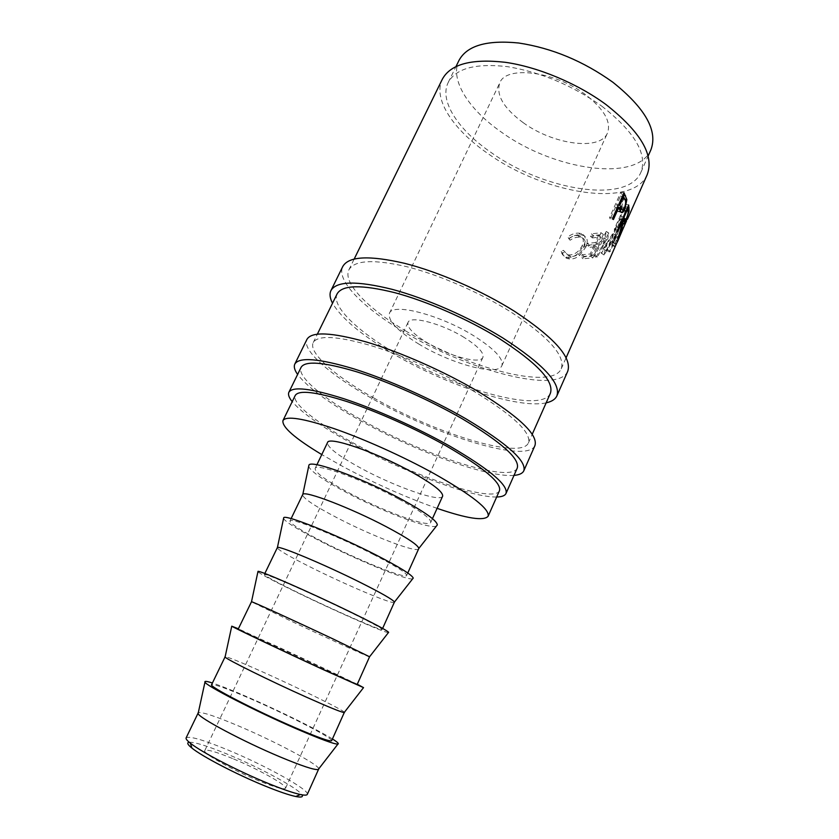 <?xml version="1.0" encoding="UTF-8"?>
<svg xmlns="http://www.w3.org/2000/svg" width="839" height="839" viewBox="0 0 839 839"><rect width="100%" height="100%" fill="white"/><g stroke="black" fill="none" stroke-linecap="round" stroke-linejoin="round"><path stroke-width="0.63" stroke-dasharray="4.2 3.15" d="M189.205 742.242C194.91 742.064 207.642 746.049 227.39 754.188C259.566 767.444 298.17 788.293 301.967 794.816M307.284 794.397C310.126 790.17 265.397 765.462 227.956 750.014C203.164 739.799 189.215 735.761 186.122 737.89M546.147 402.846C518.062 409.222 445.268 384.765 392.306 353.292C361.368 334.992 341.442 318.306 332.527 303.225M567.699 371.362C557.757 394.76 465.813 369.8 402.793 331.206C363.077 307.651 335.852 280.299 342.784 266.487M514.024 475.377C487.354 477.779 414.602 451.078 360.34 420.612C328.647 402.888 307.735 387.503 297.614 374.456M534.925 445.614C527.165 463.977 435.672 435.294 371.079 397.99C330.44 375.096 301.516 350.146 306.969 339.323M523.263 122.714C503.641 108.241 495.818 94.954 499.782 82.851C506.032 65.327 554.715 71.126 585.465 94.608C604.143 109.217 611.463 122.033 607.457 133.065C600.116 151.23 553.027 144.528 523.263 122.714M419.007 344.179C397.634 331.069 387.775 320.771 389.443 313.283C392.327 302.501 440.328 314.814 474.087 335.999C494.622 349.087 503.882 358.987 501.858 365.71C497.821 376.617 451.382 363.958 419.007 344.179M318.768 768.839C318.799 764.612 275.182 741.477 239.157 726.217C215.833 716.338 202.209 711.818 198.308 712.668M332.443 738.97C318.631 730.245 280.855 711.566 249.718 697.943C233.389 690.791 220.951 685.809 212.403 682.998M331.657 740.69C333.576 738.488 288.606 715.363 251.815 699.338C227.463 688.735 214.05 683.858 211.585 684.708M344.389 712.29C343.057 709.909 299.492 688.452 264.348 672.7C241.705 662.548 228.648 657.22 225.167 656.685M357.288 684.236L238.36 628.778M357.141 684.561C358.117 684.435 312.895 662.936 276.776 646.313L238.213 629.103M369.695 656.895C370.219 657.776 324.871 637.074 289.088 620.157L251.333 601.699M388.394 632.616C384.682 632.826 336.512 611.6 298.978 593.404C274.877 581.721 261.181 574.505 257.919 571.768M347.273 610.813C370.051 621.94 381.672 628.17 382.133 629.481C382.206 631.358 336.743 611.442 301.285 594.243C277.835 582.853 265.512 576.288 264.327 574.547C263.027 572.198 309.927 592.617 347.273 610.813M394.456 602.339C394.089 605.181 348.51 586.031 313.377 568.548C290.147 556.981 278.087 550.017 277.206 547.657M412.662 578.795C407.618 580.808 359.585 561.176 322.952 542.529C299.544 530.605 286.403 522.624 283.54 518.586M373.303 554.411C395.609 565.968 406.726 572.974 406.663 575.439C405.856 579.235 360.183 560.851 325.364 543.095C302.344 531.339 290.546 523.987 289.958 521.019C289.549 516.876 336.701 535.565 373.303 554.411M418.755 548.8C417.528 553.53 371.74 535.89 337.247 517.862C314.436 505.927 302.889 498.188 302.596 494.632M436.448 526.043C430.124 529.745 382.259 511.612 346.507 492.545C323.781 480.411 311.164 471.717 308.658 466.453M398.819 499.111C420.675 511.066 431.309 518.827 430.743 522.403C429.096 528.046 383.203 511.14 349.014 492.86C326.413 480.747 315.118 472.619 315.118 468.487C315.569 462.614 362.951 479.646 398.819 499.111M442.614 496.248C440.559 502.792 394.571 486.61 360.686 468.068C338.295 455.787 327.241 447.292 327.525 442.583M437.109 508.361C406.454 497.558 375.19 483.694 343.329 466.778L321.777 454.581M499.478 490.679C494.213 503.861 413.008 476.143 354.341 443.558C317.656 423.59 291.332 403.087 295.244 395.442M601.878 106.217C634.724 132.017 647.718 154.072 640.87 172.404C627.467 204.129 544.637 190.526 492 153.118C458.87 130.653 438.87 101.194 448.173 82.537C455.881 68.368 475.608 63.061 507.333 66.638C540.652 72.091 572.167 85.274 601.878 106.217M650.896 149.835C636.948 182.787 554.034 170.139 501.806 132.415C468.928 109.794 449.358 79.736 459.017 60.356M232.466 758.487C215.98 751.754 206.751 749.133 204.768 750.632C202.126 753.023 232.613 770.202 258.852 780.857C275.087 787.391 283.981 789.877 285.533 788.293C287.609 785.493 257.699 768.839 232.466 758.487M464.177 337.467C441.838 323.508 410.04 315.275 407.995 322.47C406.842 327.357 413.344 334.174 427.512 342.92C449.243 356.25 480.338 364.64 482.897 357.393C484.208 352.841 477.968 346.192 464.177 337.467M496.667 496.992C471.675 497.684 403.339 471.812 351.908 443.485C322.166 427.156 302.26 413.208 292.203 401.65M517.254 468.078C510.794 483.757 424.45 455.514 362.784 420.57C324.106 399.144 296.471 376.47 301.117 367.293M373.565 397.843C434.717 433.197 521.218 460.244 528.402 442.919C531.569 432.767 513.678 415.714 474.727 391.782C442.898 372.956 401.629 354.698 369.548 345.186C336.502 335.915 317.729 335.055 313.23 342.585C308.102 352.737 335.191 376.197 373.565 397.843M550.384 393.281C541.816 413.784 455.021 389.107 394.865 352.936C357.089 330.87 331.069 305.878 337.131 293.839M626.502 220.94L617.168 238.045C614.4 244.957 613.676 247.862 615.029 246.739L616.707 243.509M604.164 254.815L606.524 239.566L597.515 256.965L596.141 257.279L608.674 233.179L605.947 250.567L619.675 228.239L610.362 251.333L609.45 251.983L616.13 235.298L604.164 254.815L601.479 253.21L613.319 233.756L616.13 235.298M592.344 237.919L600.776 237.07L597.567 244.254L589.146 245.051L588.087 247.432L596.498 246.656L592.47 255.685L584.08 256.377L583.011 258.769L592.879 257.877L603.346 234.417L593.404 235.539L592.344 237.919L590.341 236.231L591.411 233.85L593.404 235.539M569.041 238.654L570.132 240.237C573.352 237.961 576.498 236.944 579.56 237.175L581.238 237.447C585.202 238.8 586.136 242.062 584.07 247.243C580.819 253.472 576.351 256.587 570.677 256.598L569.157 256.325L564.846 251.952L562.518 253.074C563.263 255.947 564.993 257.804 567.72 258.622L569.608 258.957C572.953 259.303 576.32 258.097 579.707 255.339L585.863 247.065C588.422 240.803 587.363 236.839 582.686 235.161L580.504 234.815C576.739 234.532 572.922 235.811 569.041 238.654L567.699 237.018L568.737 238.601C571.894 236.315 574.967 235.287 577.945 235.507L579.529 235.759C583.399 237.091 584.28 240.353 582.182 245.565C578.941 251.794 574.568 254.93 569.052 254.951L567.604 254.699L563.43 250.337L561.155 251.469C561.847 254.364 563.525 256.21 566.189 257.007L567.972 257.321C571.223 257.657 574.505 256.44 577.84 253.672L583.923 245.387C586.513 239.094 585.528 235.119 580.966 233.473L578.889 233.148C575.239 232.875 571.506 234.165 567.699 237.018M405.394 330.755C465.058 367.325 551.989 390.838 561.228 368.793C565.58 355.977 548.874 337.1 511.087 312.139C480.16 292.643 439.384 274.888 407.156 266.781C373.89 259.094 354.478 260.09 348.919 269.78C342.406 282.743 367.902 308.479 405.394 330.755M647.184 174.701C632.795 208.523 544.899 193.956 489.074 154.366C453.857 130.527 432.4 99.128 442.342 79.191M570.132 240.237L568.737 238.601M579.56 237.175L577.945 235.507M584.07 247.243L582.182 245.565M570.677 256.598L569.052 254.951M564.846 251.952L563.43 250.337M562.518 253.074L561.155 251.469M569.608 258.957L567.972 257.321M579.707 255.339L577.84 253.672M585.863 247.065L583.923 245.387M580.504 234.815L578.889 233.148M600.776 237.07L598.522 235.381L590.341 236.231M598.522 235.381L595.312 242.586L587.143 243.362L586.073 245.743L588.087 247.432M597.567 244.254L595.312 242.586M589.146 245.051L587.143 243.362M596.498 246.656L594.232 244.988L586.073 245.743M594.232 244.988L590.195 254.018L582.056 254.71L580.987 257.101L583.011 258.769M592.47 255.685L590.195 254.018M584.08 256.377L582.056 254.71M592.879 257.877L590.562 256.22L580.987 257.101M590.562 256.22L601.049 232.739L591.411 233.85M603.346 234.417L601.049 232.739M601.479 253.21L603.902 254.92M597.515 256.965L595.05 255.318L604.028 237.919L606.524 239.566M604.028 237.919L601.227 253.326M595.05 255.318L593.718 255.622L596.141 257.279M610.362 251.333L607.467 249.823L616.843 226.698L603.272 248.973L606.209 231.533L608.674 233.179M606.209 231.533L593.718 255.622M606.398 231.47L608.873 233.127M603.272 248.973L605.947 250.567M616.717 226.792L619.539 228.334M616.843 226.698L619.675 228.239M607.467 249.823L606.587 250.452L609.45 251.983M613.319 233.756L606.587 250.452M617.168 238.045L614.242 236.556C611.432 243.509 610.677 246.435 611.956 245.345L624.289 218.035L614.242 236.556M615.375 246.205L612.281 244.841M623.241 227.768L620.052 226.561M626.775 220.426L623.723 219.073M619.822 227.547L613.152 242.712C612.061 243.813 612.68 241.517 614.997 235.832L623.094 220.73L619.822 227.547L622.821 228.722M613.424 242.293L616.225 244.097C615.081 245.229 615.658 242.964 617.965 237.29L626.219 222.041M617.326 242.083L616.508 243.656M618.186 236.934L614.966 235.801L617.965 237.29M622.59 221.611L625.674 222.975M617.535 230.106L614.295 229.173L625.433 204.108L625.873 210.044L622.947 218.78C621.269 222.576 620.325 223.709 620.136 222.188L614.872 237.091L618.081 238.266M628.002 210.746L625.873 210.044M625.8 219.797L622.947 218.78M622.716 222.01L620 221.15M623.073 220.709L619.843 219.724L614.872 237.091M622.234 219.524L619.685 218.769L619.843 219.724M619.685 218.769L614.536 230.347L617.777 231.323M614.295 229.173L614.536 230.347M628.673 205.01L625.433 204.108M621.122 218.612L621.248 219.692C621.374 220.72 621.972 220.049 623.041 217.7C624.51 214.186 625.097 211.732 624.824 210.337L624.531 207.873L620.829 216.2L621.122 218.612L622.444 219.042M626.261 218.811L623.041 217.7M623.377 216.955L620.829 216.2M627.069 208.617L624.531 207.873M612.659 218.171L609.513 217.584L620.87 192.152L622.653 195.749M622.999 196.599L623.629 198.885L621.185 209.121M624.751 199.137L623.629 198.885M623.996 208.565L621.73 207.978M620.178 210.788L617.892 211.543L615.501 207.17L610.257 218.916L613.424 219.545M621.112 212.288L617.892 211.543M617.399 207.537L615.501 207.17M609.513 217.584L610.257 218.916M624.006 192.697L620.87 192.152M618.123 207.673L619.329 209.079M619.927 208.827L621.321 206.719C622.653 203.143 622.79 200.521 621.741 198.864L620.43 196.116L616.665 204.569L617.724 206.803M624.541 207.516L621.321 206.719M618.563 204.926L616.665 204.569M622.328 196.473L620.43 196.116M627.645 207.327L625.863 206.793M628.054 211.365L624.824 210.337M619.224 208.88L616.046 208.24M624.929 199.535L621.741 198.864M389.443 313.283L499.782 82.851M382.133 629.481L382.626 628.411M406.663 575.439L407.775 572.995M430.743 522.403L432.442 518.638M640.87 172.404L648.117 156.085M407.995 322.47L204.768 750.632M528.402 442.919L532.209 434.308M561.228 368.793L566.094 357.813M348.919 269.78L354.205 258.999M313.23 342.585L317.373 334.132M482.897 357.393L285.533 788.293M448.173 82.537L456.007 66.501M315.118 468.487L316.901 464.764M289.958 521.019L291.123 518.607M264.327 574.547L264.841 573.488M501.858 365.71L607.457 133.065M579.529 235.759L581.238 237.447M567.604 254.699L569.157 256.325M566.189 257.007L567.72 258.622M580.966 233.473L582.686 235.161M611.956 245.345L615.029 246.739M624.048 218.497L627.121 219.808M613.487 242.408L614.662 239.755M623.094 220.73L624.289 218.035M613.152 242.712L616.225 244.097M622.853 221.15L625.758 222.398M620.136 222.188L623.367 223.268M623.01 220.279L621.248 219.692M617.598 211.166L620.818 211.921"/><path stroke-width="1.26" d="M301.967 794.816C303.361 797.029 301.295 797.595 295.758 796.494C288.889 795.047 278.569 791.513 264.809 785.902C236.64 774.439 202.157 756.463 191.911 748.073C187.517 744.539 186.615 742.588 189.205 742.242M198.308 712.668L186.122 737.89C185.681 738.834 187.107 740.606 190.411 743.218C201.213 751.985 237.857 771.041 267.725 783.227C282.313 789.205 293.231 792.97 300.456 794.533C304.567 795.382 306.843 795.33 307.284 794.397L318.768 768.839M332.527 303.225C329.874 298.181 329.349 293.954 330.954 290.546C336.439 281.034 356.785 280.614 392.002 289.308C426.149 298.39 469.651 317.446 502.75 337.918C543.064 363.99 561.102 383.318 556.876 395.893C555.292 399.312 551.716 401.629 546.147 402.846M330.954 290.546L342.784 266.487C348.636 256.22 369.212 255.161 404.492 263.299C438.692 271.899 482.016 290.776 514.81 311.489C554.705 337.907 572.334 357.865 567.699 371.362L556.876 395.893M297.614 374.456C294.541 370.125 293.619 366.653 294.825 364.042C299.166 356.848 318.82 358.452 353.785 368.835C387.765 379.448 431.812 399.049 465.876 418.787C507.459 443.747 526.766 461.083 523.798 470.815C522.571 473.416 519.32 474.937 514.024 475.377M294.825 364.042L306.969 339.323C311.709 331.342 331.604 332.254 366.643 342.071C400.685 352.16 444.555 371.572 478.293 391.572C519.435 416.899 538.313 434.917 534.925 445.614L523.798 470.815M198.077 712.909L198.119 713.528C198.497 717.639 242.859 741.319 279.901 756.83C301.736 765.934 314.51 770.171 318.233 769.531L318.736 769.174M212.403 682.998C206.803 681.195 204.328 680.901 204.968 682.117C205.555 685.484 255.224 711.021 296.23 728.745C320.33 739.128 334.226 744.245 337.897 744.099C339.239 743.805 337.425 742.096 332.443 738.97M225.167 656.685L211.585 684.708C208.397 686.155 254.72 710.214 293.65 727.035C317.404 737.261 330.073 741.812 331.657 740.69L344.389 712.29M224.957 656.769L225.083 657.042C225.88 659.066 270.703 681.237 307.263 697.545C328.898 707.183 341.2 712.185 344.168 712.573L344.462 712.489M238.36 628.778L231.753 626.177C232.802 627.247 282.974 651.106 323.435 669.7L363.528 687.623L357.288 684.236M369.569 656.769L334.069 639.433C297.992 622.36 252.717 601.699 251.511 601.72L238.213 629.103C235.99 628.61 282.607 650.812 320.729 668.347L357.141 684.561L369.569 656.769L388.394 632.616M257.919 571.768L258.003 571.369C259.492 570.205 310.178 592.376 350.104 611.83C373.774 623.398 386.622 630.215 388.646 632.291M264.841 573.488L277.415 547.5C279.009 545.476 324.745 564.637 360.351 582.476C381.609 593.152 392.967 599.686 394.445 602.066L382.626 628.411M283.54 518.586L283.729 517.673C285.648 514.317 336.838 534.81 376.25 555.103C399.71 567.248 412.033 574.904 413.239 578.071L412.662 578.795M291.123 518.607L302.816 494.36C304.788 490.385 350.975 508.046 386.118 526.63C407.188 537.82 418.084 545.098 418.829 548.454L407.775 572.995M308.658 466.453L308.951 465.058C311.279 459.552 362.983 478.366 401.881 499.488C425.121 512.199 436.941 520.673 437.329 524.92L436.448 526.043M316.901 464.764L327.525 442.583C328.385 435.871 375.882 452.095 411.393 471.854C433.029 484.009 443.432 492.136 442.614 496.248L432.442 518.638M321.777 454.581C294.783 438.294 281.841 426.957 282.953 420.58C286.162 415.651 303.183 418.315 334.006 428.593C363.958 438.933 403.129 456.531 433.91 473.532C471.812 495.041 489.882 509.283 488.12 516.247C483.946 521.197 466.945 518.565 437.109 508.361M282.953 420.58L295.244 395.442C298.81 389.778 316.041 391.813 346.947 401.556C376.963 411.425 415.976 428.855 446.463 446.086C483.977 467.942 501.649 482.813 499.478 490.679L488.12 516.247M456.007 66.501L459.017 60.356C466.998 45.61 486.882 39.832 518.659 42.999C551.989 48.064 583.378 61.142 612.848 82.232C645.369 108.283 658.059 130.821 650.896 149.835L648.117 156.085M292.203 401.65C288.962 397.634 287.861 394.487 288.899 392.222C292.664 386.192 310.986 388.363 343.875 398.724C375.83 409.222 417.444 427.827 449.882 446.18C489.651 469.4 508.361 485.152 506.011 493.458C504.942 495.713 501.827 496.887 496.667 496.992M288.899 392.222L301.117 367.293C305.26 360.508 323.812 362.018 356.774 371.824C388.793 381.829 430.239 400.255 462.362 418.85C501.722 442.426 520.023 458.839 517.254 468.078L506.011 493.458M317.373 334.132L337.131 293.839C342.333 284.851 361.546 284.463 394.739 292.664C426.925 301.232 467.858 319.145 499.09 338.432C537.254 363.056 554.348 381.336 550.384 393.281L532.209 434.308M624.006 192.697L626.838 199.619L624.961 208.806C623.482 212.12 622.192 213.284 621.112 212.288L618.668 207.778L613.424 219.545L612.659 218.171L624.006 192.697M628.673 205.01L629.093 211.113L626.156 219.923C624.489 223.709 623.555 224.821 623.367 223.268L618.081 238.266L623.073 220.709L622.926 219.724L617.777 231.323L617.535 230.106L628.673 205.01M566.094 357.813L626.502 220.94M354.205 258.999L442.342 79.191C450.522 64.131 471.487 58.51 505.246 62.296C537.799 66.9 577.242 83.365 605.915 104.487C640.713 131.912 654.472 155.32 647.184 174.701L627.425 219.315M622.821 228.722L617.326 242.083M617.903 240.824L622.989 228.785M629.093 211.113L628.002 210.746M622.926 219.724L622.234 219.524M624.352 219.64L624.478 220.772C624.604 221.8 625.191 221.15 626.261 218.811C627.729 215.287 628.327 212.802 628.054 211.365L627.761 208.817L624.069 217.154L624.352 219.64L622.444 219.042M624.069 217.154L623.377 216.955M627.761 208.817L627.069 208.617M622.653 195.749L622.999 196.599M626.838 199.619L624.751 199.137M624.961 208.806L623.996 208.565M621.185 209.121L620.178 210.788M618.668 207.778L617.399 207.537M617.724 206.803L618.123 207.673M619.329 209.079L619.927 208.827M621.101 207.904L621.814 209.268C622.517 210.39 623.429 209.813 624.541 207.516C625.873 203.919 625.999 201.255 624.929 199.535L623.597 196.704L619.822 205.167L621.101 207.904L617.913 207.223M619.822 205.167L618.563 204.926M623.597 196.704L622.328 196.473M629.093 207.778L627.645 207.327M625.558 195.77L622.884 195.235M295.758 796.494L300.456 794.533M318.233 769.531L337.897 744.099M344.168 712.573L363.528 687.623M394.445 602.066L413.239 578.071M418.829 548.454L437.329 524.92M302.816 494.36L308.951 465.058M277.415 547.5L283.729 517.673M251.511 601.72L258.003 571.369M225.083 657.042L231.753 626.177M198.119 713.528L204.968 682.117M624.478 220.772L623.01 220.279M621.814 209.268L619.109 208.638M191.911 748.073L190.411 743.218"/></g></svg>
